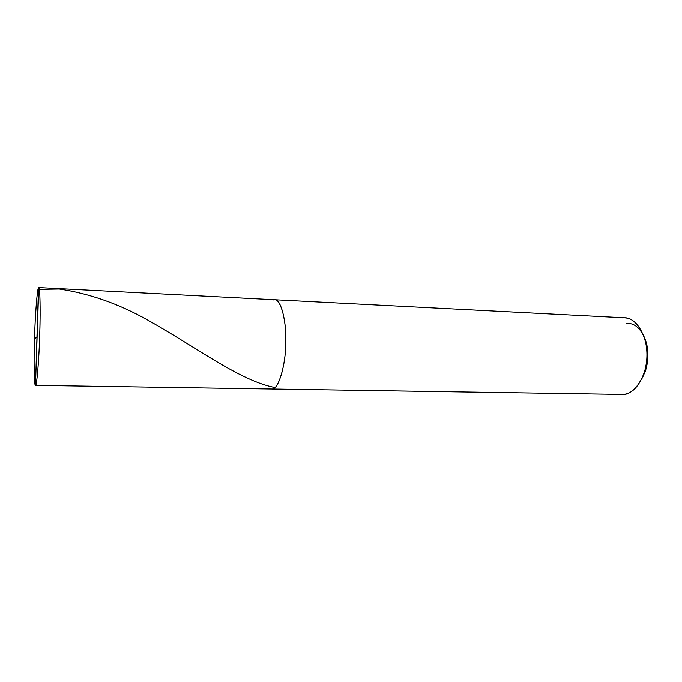 <?xml version="1.0" encoding="UTF-8"?>
<svg xmlns="http://www.w3.org/2000/svg" width="682" height="682" viewBox="0 0 682 682"><rect width="100%" height="100%" fill="white"/><g stroke="black" fill="none" stroke-linecap="round" stroke-linejoin="round"><path stroke-width="1.02" d="M35.49 385.364L38.49 287.795C39.88 283.542 40.63 307.966 39.752 333.865C39.053 359.585 36.7 387.188 35.49 385.364C36.649 387.001 38.9 361.758 39.667 336.422C40.562 312.228 40.085 286.108 38.755 287.565L35.49 385.364C34.168 386.762 33.699 361.818 34.484 338.818C35.114 315.954 37.186 288.861 38.49 287.795C37.195 288.861 35.123 315.868 34.492 338.724C33.699 361.665 34.16 386.651 35.481 385.364L271.82 389.021L35.49 385.364M38.755 287.565L624.686 317.795C636.63 317.258 648.258 338.11 646.903 356.805C646.971 376.43 633.518 395.833 622.214 394.435L271.82 389.021C277.753 390.564 285.357 367.7 285.741 344.683C286.866 322.722 281.086 298.699 274.761 299.739C281.086 298.699 286.866 322.722 285.741 344.683C285.357 367.7 277.753 390.564 271.82 389.021C278.017 390.743 285.809 365.74 285.801 342.355C286.653 318.835 279.765 296.295 273.491 299.901C279.765 296.295 286.653 318.835 285.801 342.355C285.809 365.74 278.017 390.743 271.82 389.021L271.717 389.013M274.761 299.739L273.491 299.901M35.481 385.364L622.214 394.435C631.123 394.46 638.378 387.47 643.979 373.48C647.525 362.244 647.9 351.145 645.095 340.165C639.869 324.47 632.265 317.045 622.291 317.863M643.322 334.726L646.331 342.637C648.718 352.014 648.403 361.503 645.377 371.093L641.847 378.783C647.951 367.197 649.426 355.092 646.289 342.483C641.771 329.236 635.249 322.884 626.715 323.421M36.981 336.942L34.484 338.818M36.964 336.482L38.439 289.364L59.249 289.006C89.146 293.465 118.429 303.695 147.099 319.696C196.987 347.607 239.902 380.837 275.051 387.555M643.979 373.48L645.377 371.093M645.095 340.165L646.331 342.637M271.768 389.013L622.112 394.435"/></g></svg>
